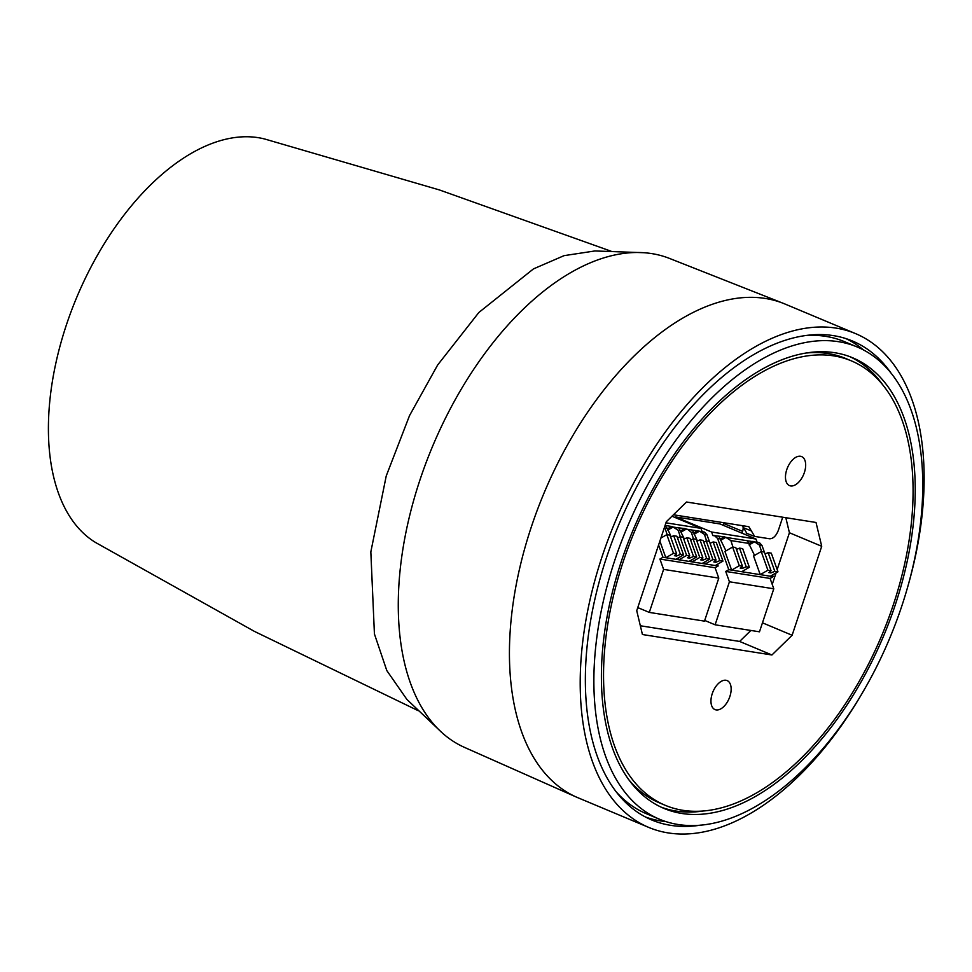 <?xml version="1.0" encoding="UTF-8"?>
<svg xmlns="http://www.w3.org/2000/svg" width="972" height="972" viewBox="0 0 972 972"><rect width="100%" height="100%" fill="white"/><g stroke="black" fill="none" stroke-linecap="round" stroke-linejoin="round"><path stroke-width="1.46" d="M712.233 693.704A15.722 8.76 -67.3 0 1 727.141 680.594A15.722 8.76 -67.3 0 1 729.875 696.487A15.722 8.76 -67.3 0 1 714.979 709.596A15.722 8.76 -67.3 0 1 712.233 693.704M786.749 469.695A15.722 8.76 -67.3 0 1 801.657 456.585A15.722 8.76 -67.3 0 1 804.391 472.489A15.722 8.76 -67.3 0 1 789.495 485.599A15.722 8.76 -67.3 0 1 786.749 469.695M628.264 779.07A240.922 134.1 112.7 0 0 659.551 802.921L665.188 805.29A240.922 134.1 112.7 0 0 893.438 604.438A240.922 134.1 112.7 0 0 851.448 360.904A240.922 134.1 112.7 0 0 623.186 561.755A240.922 134.1 112.7 0 0 665.188 805.29M895.321 604.742A244.264 135.971 112.7 0 0 852.736 357.817A244.264 135.971 112.7 0 0 621.315 561.452A244.264 135.971 112.7 0 0 663.888 808.376A244.264 135.971 112.7 0 0 895.321 604.742M882.722 384.766A244.264 135.971 112.7 0 0 849.893 356.688M615.762 791.342A255.976 142.483 112.7 0 0 646.55 813.795L659.368 819.177A255.976 142.483 112.7 0 0 901.894 605.775A255.976 142.483 112.7 0 0 857.268 347.016A255.976 142.483 112.7 0 0 614.741 560.419A255.976 142.483 112.7 0 0 659.368 819.177M857.268 347.016L844.449 341.646A255.976 142.483 112.7 0 0 806.845 335.449M851.448 360.904L845.798 358.534A240.922 134.1 112.7 0 0 806.857 352.97M661.094 807.137A244.264 135.971 112.7 0 0 704.129 810.867M750.882 630.451L739.631 641.447L640.329 625.761M785.813 517.699L789.422 532.753L777.163 569.58M776.057 572.909L772.23 584.427M821.717 546.288L792.119 635.263L771.938 654.982L642.431 634.522L636.733 610.708L666.318 521.745L686.511 502.014L816.018 522.474L821.717 546.288L789.422 532.753M792.119 635.263L762.461 622.821M771.938 654.982L739.631 641.447M865.08 688.176A267.689 149.008 -67.3 0 1 668.201 832.919A267.689 149.008 -67.3 0 1 648.688 827.391L577.927 797.733A267.689 149.008 -67.3 0 1 576.323 797.052A267.689 149.008 -67.3 0 1 531.259 527.14A267.689 149.008 -67.3 0 1 765.365 298.465A267.689 149.008 -67.3 0 1 783.262 303.325A267.689 149.008 -67.3 0 1 784.878 303.981L855.639 333.639A267.689 149.008 -67.3 0 1 908.091 585.545M576.323 797.052L464.531 747.407A265.113 147.574 -67.3 0 1 442.394 733.046A265.113 147.574 -67.3 0 1 419.904 480.095A265.113 147.574 -67.3 0 1 441.009 427.401A265.113 147.574 -67.3 0 1 643.731 252.708A265.113 147.574 -67.3 0 1 669.489 258.418L783.262 303.325M648.688 827.391A267.689 149.008 -67.3 0 1 608.047 539.764A267.689 149.008 -67.3 0 1 836.127 328.123A267.689 149.008 -67.3 0 1 855.639 333.639M701.067 825.07A259.658 144.536 -67.3 0 1 650.232 819.323A259.658 144.536 -67.3 0 1 606.528 557.515A259.658 144.536 -67.3 0 1 850.974 340.407A259.658 144.536 -67.3 0 1 890.704 372.616M845.859 338.584A259.427 144.415 -67.3 0 1 863.586 350.005M812.726 334.854A255.077 141.985 -67.3 0 1 823.491 336.033M812.786 334.866A251.068 139.749 -67.3 0 1 814.73 335.34M675.892 559.313L665.832 557.734L673.499 553.311L676.646 553.809L674.398 555.705L676.512 556.045L680.4 554.405L683.547 554.903L675.892 559.313L678.966 559.799L686.633 555.389L689.78 555.887L687.532 557.782L689.646 558.122L693.534 556.482L696.693 556.98L689.027 561.391L692.1 561.877L691.432 560.006M689.075 556.494L689.646 558.122M702.161 563.468L692.1 561.877L699.767 557.466L702.926 557.964L700.678 559.86L702.792 560.188L706.68 558.56L709.827 559.058L702.161 563.468L705.247 563.954L704.566 562.083M702.209 558.572L702.792 560.188M696.693 556.98L690.011 538.318L686.852 537.82L693.534 556.482M686.852 537.82L683.778 539.12M702.926 557.964L696.244 539.302L693.085 538.804L690.679 540.189M689.78 555.887L683.097 537.224L679.95 536.726L677.545 538.111M709.827 559.058L703.145 540.396L699.998 539.897L706.68 558.56M699.998 539.897L696.912 541.197M699.767 557.466L693.085 538.804M680.4 554.405L673.718 535.742L670.644 537.042M673.718 535.742L676.877 536.24L683.547 554.903M686.633 555.389L679.95 536.726M706.219 540.882L709.378 541.38L716.06 560.042L713.812 561.938L715.927 562.266L719.815 560.637L722.961 561.136L715.295 565.546L705.247 563.954L712.901 559.544L706.219 540.882L703.813 542.267M712.901 559.544L716.06 560.042M676.512 556.045L675.929 554.417M689.027 561.391L678.966 559.799L678.298 557.928M749.363 567.296L742.681 548.633L739.522 548.135L746.204 566.798L749.363 567.296L741.697 571.706L728.781 569.665L725.72 571.427L729.425 581.778L773.785 588.789L770.091 578.437L773.153 576.675L770.298 576.226L777.965 571.815L774.806 571.317L770.93 572.945L768.816 572.617L771.063 570.722L764.381 552.06L761.222 551.561L753.555 555.972L760.238 574.634L741.697 571.706M739.522 548.135L736.448 549.423M742.45 566.202L735.78 547.54L732.621 547.042L724.954 551.452L731.637 570.114L739.303 565.704L742.45 566.202L740.214 568.098L742.329 568.426L741.745 566.81M742.329 568.426L746.204 566.798M771.063 570.722L767.904 570.224L761.222 551.561M667.813 530.105L673.122 527.043L678.881 527.954L684.3 538.901M680.315 536.787L678.201 530.262L673.122 527.043L671.616 526.472L667.509 528.841M664.994 525.755L667.46 528.561L671.166 536.823M667.169 534.709L665.067 528.185L667.46 528.561M692.514 530.214L697.434 540.967M693.449 538.865L691.335 532.34L687.751 529.461L684.762 528.549L680.655 530.906M715.343 560.637L715.927 562.266M767.904 570.224L760.238 574.634L770.298 576.226M754.551 555.401L747.504 540.894M770.346 571.317L770.93 572.945M676.646 553.809L669.963 535.147L666.816 534.649L660.899 538.063M680.947 532.182L686.268 529.12L692.015 530.019M710.058 543.263L713.132 541.975L716.279 542.473L722.961 561.136M713.132 541.975L719.815 560.637M720.483 540.42L725.805 537.358L724.298 536.787L720.179 539.144M732.985 547.102L730.871 540.578L725.805 537.358L747.018 540.699M765.049 553.943L768.135 552.655L771.282 553.153L777.965 571.815M768.135 552.655L774.806 571.317M673.499 553.311L666.816 534.649M684.762 528.549L677.375 527.711M694.093 534.26L699.403 531.198L690.509 529.789M659.879 541.112L665.832 557.734L662.977 557.284L659.915 559.046L663.609 569.385L718.794 578.109L715.088 567.757L659.915 559.046M715.088 567.757L718.15 565.996L715.295 565.546M693.789 532.984L697.896 530.627M718.903 536.374L725.95 550.881M739.303 565.704L732.621 547.042M724.298 536.787L716.911 535.949M749.084 544.94L754.406 541.878L745.512 540.468M770.091 578.437L725.72 571.427M748.78 543.664L752.899 541.307M665.091 525.439L671.616 526.472M709.341 541.368L706.984 534.807L704.578 532.121L699.682 531.234L704.469 534.418L706.583 540.942M764.332 552.047L761.987 545.486L759.582 542.801L754.685 541.914L759.472 545.098L761.586 551.622M662.977 557.284L658.579 545.013M702.149 531.623L700.982 528.355L665.966 522.827M718.794 578.109L704.481 621.132L649.296 612.409L663.609 569.385M717.53 564.258L718.15 565.996M637.766 607.585L649.296 612.409M728.781 569.665L717.615 538.476L714.371 535.548L718.417 536.192M715.21 535.791L712.901 535.608L711.613 532.024L755.973 539.035L757.152 542.303M773.785 588.789L759.472 631.812L715.113 624.802L729.425 581.778M772.533 574.938L773.153 576.675M704.712 620.44L715.113 624.802M671.992 516.205L700.982 528.355M675.394 517.626L675.625 516.946L711.613 532.024M675.625 516.946L719.997 523.944L755.973 539.035M742.669 525.718A6.865 3.827 112.7 0 1 742.584 531.344L723.885 523.568A6.452 3.584 112.7 0 0 724.116 522.778M723.885 523.568L723.302 525.342M782.715 517.213L778.402 530.202C776.154 535.9 773.226 538.755 769.617 538.78L754.673 536.423L748.841 526.69L673.45 514.783M754.673 536.423L746.204 533.166M742.584 531.344L741.976 533.166M639.151 608.156L637.656 607.925M746.873 533.349L743.568 527.796L751.38 530.919M743.568 527.796L743.288 525.816M621.217 797.028A251.068 139.749 -67.3 0 1 619.516 795.983M627.863 802.787A255.077 141.985 -67.3 0 1 619.468 795.947M665.929 821.595A259.427 144.415 -67.3 0 1 645.347 816.954M442.394 733.046L406.916 699.451L386.807 670.571L374.427 633.975L370.83 551.902L386.236 475.952L409.552 415.554L437.655 364.998L478.868 312.474L533.458 268.904L564.076 255.648L594.9 250.958L643.731 252.708M611.036 251.201L439.429 189.941L264.967 139.081A219.49 122.18 112.7 0 0 83.762 281.576A219.49 122.18 112.7 0 0 95.815 542.643L254.409 631.387L418.41 710.787M680.607 530.639L678.201 530.262M693.741 532.717L691.335 532.34M730.871 540.578L748.732 543.397M706.984 534.807L704.469 534.418M717.615 538.476L720.131 538.877M761.987 545.486L759.472 545.098"/></g></svg>
